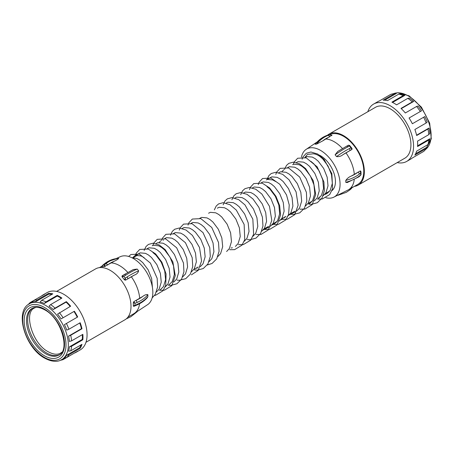 <?xml version="1.0" encoding="UTF-8"?>
<svg xmlns="http://www.w3.org/2000/svg" width="454" height="454" viewBox="0 0 454 454"><rect width="100%" height="100%" fill="white"/><g stroke="black" fill="none" stroke-linecap="round" stroke-linejoin="round"><path stroke-width="0.68" d="M59.519 354.659A26.894 15.527 60 0 1 46.694 353.002A26.894 15.527 60 0 1 29.294 329.859A26.894 15.527 60 0 1 32.654 308.13M61.364 298.386A32.274 18.631 -120 0 0 59.565 297.262A32.274 18.631 -120 0 0 57.227 296.053L44.35 303.482L45.962 301.876A33.097 19.108 60 0 0 41.552 300.344L52.817 293.84A33.097 19.108 60 0 0 48.493 293.415L37.228 299.918L35.843 301.604L48.714 294.169L48.493 293.415M66.766 355.164A32.274 18.631 60 0 1 64.4 357.894L66.42 357.684A33.097 19.108 60 0 0 68.917 354.807L66.766 355.164L79.643 347.73A32.274 18.631 -120 0 0 81.056 344.875M69.394 346.856A32.274 18.631 60 0 1 68.56 351.203L70.71 350.851A33.097 19.108 60 0 0 71.584 346.266L82.849 339.762L82.265 339.422L69.394 346.856L71.584 346.266M82.265 339.422A32.274 18.631 -120 0 0 82.31 334.666M68.56 336.136A32.274 18.631 60 0 1 69.394 341.448L71.584 340.858A33.097 19.108 60 0 0 70.71 335.262L81.975 328.758L81.431 328.707L68.56 336.136L70.71 335.262M81.431 328.707A32.274 18.631 -120 0 0 79.751 322.981M66.42 323.475L64.4 324.644A32.274 18.631 60 0 1 66.766 330.109L68.917 329.235A33.097 19.108 60 0 0 66.42 323.475L77.685 316.971A33.097 19.108 60 0 0 74.377 311.24L61.086 318.912L74.377 311.24M77.271 317.215A32.274 18.631 -120 0 0 73.962 311.478M70.205 306.45A32.274 18.631 -120 0 0 66.091 302.131L66.312 301.632A33.097 19.108 60 0 1 70.637 306.2L57.539 314.128A32.274 18.631 60 0 1 61.086 318.912M66.091 302.131L53.214 309.566A32.274 18.631 60 0 0 49.032 306.189L50.638 304.577A33.097 19.108 60 0 1 55.047 308.135L53.214 309.566M70.71 350.851L81.975 344.348A33.097 19.108 60 0 1 80.182 348.303L68.917 354.807M80.182 348.303L79.643 347.73M41.445 296.048A33.097 19.108 60 0 1 43.017 294.947L47.114 292.586A33.097 19.108 60 0 1 63.662 294.226A33.097 19.108 60 0 1 85.284 323.39A33.097 19.108 60 0 1 80.21 349.915L76.113 352.281A33.097 19.108 60 0 1 74.377 353.093L63.112 359.596A33.097 19.108 60 0 1 60.598 360.209M57.227 296.053L57.227 295.372A33.097 19.108 60 0 1 59.565 296.587A33.097 19.108 60 0 1 61.903 298.074L50.638 304.577M66.312 301.632L55.047 308.135M59.372 312.704A33.097 19.108 60 0 1 63.112 317.743M81.975 328.758A33.097 19.108 60 0 0 80.182 322.732L68.917 329.235M82.849 339.762A33.097 19.108 60 0 0 82.849 334.354L71.584 340.858M76.113 352.281A33.097 19.108 60 0 0 77.685 351.18L66.42 357.684M28.386 304.418A33.097 19.108 60 0 1 30.18 302.551L28.988 304.203M43.017 294.947A33.097 19.108 60 0 1 44.753 294.135L30.18 302.551M35.843 301.604A32.274 18.631 60 0 0 32.296 302.29L33.488 300.639A33.097 19.108 60 0 1 37.228 299.918M57.227 295.372L45.962 301.876M44.35 303.482A32.274 18.631 60 0 0 40.168 302.029L41.552 300.344M61.086 359.801L63.112 359.596M56.597 291.406L95.55 268.921A29.374 16.963 60 0 1 110.237 270.374A29.374 16.963 60 0 1 129.424 296.263A29.374 16.963 60 0 1 124.924 319.798L85.976 342.288M133.533 306.308L134.265 306.183L133.3 305.917L133.834 306.229L136.989 304.396A1.657 0.823 66.2 0 1 136.654 305.15L134.265 306.178M133.3 302.676A28.545 16.48 60 0 1 133.3 305.917L135.014 305.247L135.014 303.283L133.834 301.632L133.3 302.676L135.014 303.283L136.989 302.506A1.657 0.823 -113.8 0 0 135.984 300.395L133.834 301.632M142.692 296.485L135.984 300.395A34.964 20.186 0 0 0 142.692 296.485C144.701 294.907 146.432 294.311 147.885 294.691A36.615 21.139 180 0 1 136.989 302.506M138.629 270.834L137.21 269.069A36.615 7.741 141.2 0 0 129.18 273.058A36.615 7.741 141.2 0 0 125.656 275.186L123.794 276.327L125.264 278.16L127.075 276.951A36.615 7.741 -38.8 0 1 130.599 274.823A36.615 7.741 -38.8 0 1 138.629 270.834C138.101 272.826 136.682 274.244 134.39 275.079L125.514 280.186L124.447 279.857A28.545 16.48 60 0 0 122.013 276.832L122.069 275.901L124.214 274.659A1.657 0.777 -122.2 0 1 124.345 274.522L122.438 275.686M136.989 304.396A36.615 21.139 0 0 0 147.885 296.581L147.363 297.591C144.741 300.627 141.171 303.147 136.654 305.15M147.885 296.581L147.885 294.691M125.656 275.186A1.657 0.777 -122.2 0 0 124.345 274.522L133.272 269.568L137.21 269.069M115.918 258.678L120.423 256.635A27.637 15.958 60 0 1 133.289 258.485A27.637 15.958 60 0 1 151.086 281.996A27.637 15.958 60 0 1 147.998 304.401L133.873 313.68A28.545 16.48 60 0 0 139.594 303.703M118.698 258.383L117.28 258.508A36.615 28.88 84.9 0 0 107.706 261.606A36.615 28.88 84.9 0 0 104.409 263.865L102.825 265.204L104.301 265.074L105.827 263.734A36.615 28.88 -95.1 0 1 109.125 261.476A36.615 28.88 -95.1 0 1 118.698 258.383C118.148 259.126 116.695 260.063 114.329 261.198L104.307 266.612A28.545 16.48 60 0 0 101.878 266.827L101.98 266.6M117.28 258.508L107.462 261.68L102.343 265.488L101.702 266.821M152.442 287.632L151.63 278.506L148.118 269.761L142.76 262.616L139.753 260.091L136.75 258.422L131.989 257.781M156.397 292.041L159.155 289.113L161.255 282.133L160.404 273.439L156.891 264.693L151.54 257.549L148.532 255.023L145.524 253.355L140.167 252.867L134.628 255.908L132.767 257.679M144.083 257.588L141.081 255.925L135.723 255.432L134.628 255.908M160.12 289.924L163.485 286.616L165.585 279.63L164.734 270.942L161.221 262.196L155.87 255.052L152.862 252.52M165.171 286.973L167.929 284.045L170.034 277.065L169.183 268.371L165.67 259.626L160.313 252.486L157.305 249.955L154.303 248.287L148.946 247.799L147.13 248.696M168.894 284.857L172.259 281.548L174.364 274.562L173.513 265.874L170 257.129L164.643 249.984L161.635 247.453L158.633 245.79L153.276 245.302L152.181 245.779M173.95 281.906L176.708 278.983L178.814 271.997L177.962 263.309L174.45 254.558L169.092 247.419L166.085 244.888L163.077 243.219L157.72 242.731L155.904 243.628M182.724 276.838L185.482 273.915L187.587 266.929L186.736 258.241L183.223 249.49L177.866 242.351L174.864 239.82L171.856 238.151L166.499 237.663L164.683 238.56M160.96 240.711L159.099 242.476M163.502 239.973L163.287 240.319M191.503 271.77L194.261 268.847L196.366 261.862L195.515 253.173L192.002 244.422L186.645 237.283L183.637 234.752L180.63 233.089L175.278 232.596L173.456 233.492M195.941 268.286L197.269 268.053M200.282 266.708L203.034 263.78L205.14 256.794L204.289 248.105L200.776 239.36L195.419 232.215L192.417 229.684L189.409 228.022L184.052 227.528L182.236 228.424M209.056 261.64L211.814 258.712L213.919 251.726L213.068 243.038L209.555 234.292L204.198 227.148L201.19 224.617L198.182 222.954L192.831 222.466L191.009 223.362M217.835 256.572L220.587 253.644L222.693 246.658L221.841 237.97L218.329 229.225L212.977 222.08L209.969 219.549L206.962 217.886L201.604 217.398L199.788 218.295M226.608 251.505L229.366 248.576L231.472 241.596L230.621 232.902L227.108 224.157L221.751 217.012L218.743 214.487L215.741 212.818L210.384 212.33L208.562 213.227M231.052 248.02L232.374 247.782M235.388 246.437L238.146 243.509L240.245 236.528L239.394 227.834L235.881 219.089L230.53 211.944L227.522 209.419L224.514 207.75L219.157 207.262L217.341 208.159M244.161 241.369L246.919 238.441L249.025 231.461L248.173 222.766L244.661 214.021L239.303 206.876L236.296 204.351L233.294 202.683L227.936 202.195L226.12 203.091M252.94 236.301L255.698 233.379L257.798 226.393L256.953 217.704L253.44 208.953L248.083 201.814L245.075 199.283L242.067 197.615L236.71 197.127L234.894 198.023M261.714 231.234L264.472 228.311L266.577 221.325L265.726 212.637L262.213 203.886L256.856 196.747L253.854 194.216L250.846 192.547L245.489 192.059L243.673 192.956M263.104 230.064L269.886 226.552M266.158 227.749L267.48 227.516M270.493 226.166L273.251 223.243L275.357 216.257L274.505 207.569L270.993 198.818L265.635 191.679L262.628 189.148L259.62 187.479L254.268 186.991L252.447 187.888M271.878 224.997L274.216 224.049L277.581 220.74L279.687 213.76L278.835 205.066L275.323 196.321L269.965 189.176L266.958 186.651M274.931 222.681L276.259 222.449M279.272 221.098L282.025 218.175L284.13 211.189L283.279 202.501L279.766 193.756L274.409 186.611L271.407 184.08L268.399 182.417L263.042 181.923L261.226 182.82M280.657 219.929L282.995 218.987M283.71 217.614L285.033 217.381M287.439 216.416L290.804 213.108L292.909 206.122L292.058 197.433L288.545 188.688L283.188 181.543L280.18 179.012L277.173 177.349L271.821 176.861L266.282 179.903L267.372 179.426L272.729 179.915L275.737 181.583M289.431 214.861L296.218 211.348M292.484 212.546L293.812 212.313M296.825 210.968L299.578 208.04L301.683 201.054L300.832 192.365L297.319 183.62L291.967 176.475L288.96 173.944L285.952 172.282L280.595 171.794L278.779 172.685M305.599 205.9L308.357 202.972L310.462 195.986L309.611 187.298L306.098 178.553L300.741 171.408L297.733 168.877L294.725 167.214L289.374 166.726L287.552 167.622M283.835 169.768L281.974 171.538M309.322 203.784L312.687 200.475L314.792 193.489L313.941 184.801L310.428 176.05L305.071 168.911L302.063 166.38L299.055 164.711L293.704 164.223L292.609 164.7M310.037 202.416L311.365 202.178M314.378 200.833L317.136 197.904L319.236 190.924L318.385 182.23L314.872 173.485L309.52 166.34L306.512 163.815L303.505 162.146L298.147 161.658L296.331 162.555M318.101 198.716L321.46 195.407L323.566 188.421L322.715 179.733L319.202 170.982L313.85 163.843L310.842 161.312M318.816 197.348L320.138 197.11M323.152 195.765L325.91 192.837L328.015 185.856L327.164 177.162L323.651 168.417L318.294 161.272L315.286 158.747L312.284 157.078L306.927 156.59L305.111 157.487M324.536 194.596L326.874 193.648L330.24 190.339L332.345 183.354L331.494 174.665L327.981 165.92L322.624 158.775L319.616 156.244C316.586 154.178 313.884 153.435 311.506 154.019L307.506 154.349L304.906 157.436M327.595 192.28L328.917 192.042M319.361 155.103A21.1 12.184 60 0 1 320.524 155.722A21.1 12.184 60 0 1 334.048 173.468A21.1 12.184 60 0 1 331.959 190.618M301.433 157.101A27.637 15.958 60 0 1 305.814 149.599A27.637 15.958 60 0 1 320.524 150.382A27.637 15.958 60 0 1 338.82 175.579A27.637 15.958 60 0 1 333.395 197.365A27.637 15.958 60 0 1 325.887 197.745M335.114 154.814L337.702 151.483L346.493 146.267A1.657 1.118 62.7 0 1 347.991 146.824A36.615 7.741 141.2 0 0 344.694 148.628A36.615 7.741 141.2 0 0 335.114 154.814L336.533 156.579A36.615 7.741 -38.8 0 1 346.113 150.393A36.615 7.741 -38.8 0 1 349.41 148.589L350.987 147.845L349.512 146.012L347.991 146.824M346.243 146.477A1.657 1.118 62.7 0 1 346.493 146.267L348.485 145.189L349.631 145.473L351.833 148.214L350.987 147.845L351.833 149.519L351.935 148.52L351.833 149.519L342.929 154.678C341.079 156.238 338.945 156.874 336.533 156.579M354.307 174.347L351.231 176.084A34.964 20.186 0 0 0 358.007 172.208L354.307 174.347A28.545 16.48 60 0 0 345.982 152.902M359.006 176.771A1.657 1.073 -127 0 0 359.324 176.033L360.731 174.926L360.731 172.963L359.324 174.137A1.657 1.073 53 0 0 358.007 172.208L360.158 170.965L361.004 172.026L361.004 174.801L359.006 176.771L347.248 182.553L345.789 182.326L345.789 180.431C347.282 178.354 349.092 176.901 351.231 176.084M329.553 134.776A28.545 16.48 60 0 1 343.576 136.331A28.545 16.48 60 0 1 362.23 161.488A28.545 16.48 60 0 1 357.854 184.364L348.49 189.766L333.395 197.365M360.692 171.033L361.004 172.026L360.731 172.963L360.158 170.965L360.788 171.334M327.436 135.23A29.374 16.963 60 0 1 328.889 134.202A29.374 16.963 60 0 1 343.576 135.655A29.374 16.963 60 0 1 362.769 161.539A29.374 16.963 60 0 1 358.268 185.079A29.374 16.963 60 0 1 354.392 186.361M328.889 134.202L375.464 107.309A29.374 16.963 60 0 1 390.156 108.767A29.374 16.963 60 0 1 409.343 134.651A29.374 16.963 60 0 1 404.843 158.191L358.268 185.079M367.842 111.712A33.097 19.108 60 0 1 373.602 104.085A33.097 19.108 60 0 1 390.156 105.725A33.097 19.108 60 0 1 411.778 134.895A33.097 19.108 60 0 1 406.705 161.414A33.097 19.108 60 0 1 397.216 162.594M406.705 161.414L410.796 159.053A33.097 19.108 60 0 0 412.368 157.952L420.325 153.361M412.368 157.952L423.633 151.449A33.097 19.108 -120 0 0 425.767 149.122A33.097 19.108 -120 0 0 426.136 148.572L427.197 147.073A32.274 18.631 60 0 1 426.868 147.561L425.767 149.122M417.595 145.819L429.819 138.759A32.274 18.631 60 0 1 428.99 143.112L427.923 144.616L416.659 151.12A33.097 19.108 60 0 1 414.871 155.075L426.136 148.572M427.923 144.616A33.097 19.108 -120 0 0 428.803 140.031L429.819 138.759M416.585 135.207L428.99 128.045A32.274 18.631 60 0 1 429.819 133.357L428.803 134.622L417.538 141.126A33.097 19.108 60 0 1 417.538 146.534L428.803 140.031M428.803 134.622A33.097 19.108 -120 0 0 427.923 129.027L428.99 128.045M426.136 123A33.097 19.108 -120 0 0 423.633 117.24L424.825 116.553A32.274 18.631 60 0 1 427.197 122.018L426.136 123L414.871 129.504A33.097 19.108 60 0 1 416.659 135.53L427.923 129.027M420.325 111.508A33.097 19.108 -120 0 0 416.59 106.469L417.969 106.037A32.274 18.631 60 0 1 421.516 110.821L409.06 118.012A33.097 19.108 60 0 1 412.368 123.743L423.633 117.24M412.266 101.9A33.097 19.108 -120 0 0 407.857 98.342L409.463 98.092A32.274 18.631 60 0 1 413.645 101.469L412.266 101.9L401.001 108.404A33.097 19.108 60 0 1 405.326 112.972L416.59 106.469M392.551 102.451L404.781 95.391L403.175 95.641L391.91 102.144A33.097 19.108 60 0 1 394.248 103.359A33.097 19.108 60 0 1 396.592 104.846L407.857 98.342M403.175 95.641A33.097 19.108 -120 0 0 398.765 94.109L400.598 93.938A32.274 18.631 60 0 1 404.781 95.391M384.686 100.198L396.274 93.507L394.441 93.677L383.176 100.186A33.097 19.108 60 0 1 387.5 100.612L398.765 94.109M394.441 93.677A33.097 19.108 -120 0 0 393.783 93.723A33.097 19.108 -120 0 0 390.701 94.404L379.436 100.907A33.097 19.108 60 0 0 377.7 101.719L373.602 104.085M401.24 108.631L413.645 101.469M409.06 118.012L421.516 110.821M415.609 153.758L427.197 147.073M322.873 140.802A34.964 27.575 84.9 0 1 326.233 138.47A34.964 27.575 84.9 0 1 329.598 136.864A1.657 0.993 -110.8 0 0 328.157 135.371L330.018 134.759L331.749 135.627L331.8 135.269L322.873 140.802L316.603 144.122L315.076 144.111L322.976 137.25L326.579 135.536A1.657 0.993 69.2 0 1 326.738 135.502A36.615 28.88 84.9 0 0 323.22 137.176A36.615 28.88 84.9 0 0 315.184 144.253M393.783 93.723L395.684 93.552A32.274 18.631 60 0 1 396.274 93.507M360.788 174.58L360.731 174.926L360.788 174.58M360.158 175.562L360.731 174.926L360.158 175.562M349.835 188.989A1.657 0.902 51.3 0 1 349.711 190.022L346.351 192.32L337.901 195.322M331.8 135.269L330.018 134.759L326.738 135.502M326.426 135.621A1.657 0.993 69.2 0 1 326.579 135.536L328.775 134.866M342.929 154.678A34.964 7.389 141.2 0 1 346.538 152.487A34.964 7.389 141.2 0 1 349.688 150.762A1.657 1.118 -117.3 0 0 349.41 148.589M351.833 187.4L350.987 188.796M352.111 187.179L351.464 188.518M328.435 134.923L330.018 134.759M348.388 145.235L349.512 146.012L349.506 145.49L349.512 146.012M51.898 294.368A32.274 18.631 -120 0 0 48.714 294.169M127.075 318.498A1.657 0.993 -110.8 0 0 127.239 318.464A1.657 0.993 -110.8 0 0 127.744 317.369M104.409 263.865A1.657 0.902 -128.7 0 0 104.108 263.978M101.878 266.827L102.825 265.204L102.343 265.488M105.424 266.294L104.301 265.074L104.307 266.612M105.827 263.734A1.657 0.902 51.3 0 1 107.575 265.051A34.964 27.575 84.9 0 1 110.719 262.894A34.964 27.575 84.9 0 1 114.329 261.198M122.013 276.832L123.794 276.327L122.069 275.901M125.514 280.186L125.264 278.16L124.447 279.857M127.075 276.951A1.657 0.777 57.8 0 1 127.659 278.949A34.964 7.389 141.2 0 1 131.024 276.912A34.964 7.389 141.2 0 1 134.39 275.079M32.075 308.431A26.894 15.527 -120 0 0 27.955 329.979A26.894 15.527 -120 0 0 45.525 353.677A26.894 15.527 -120 0 0 58.969 355.011C70.285 350.613 61.307 318.158 44.696 309.844C39.521 307.029 35.316 306.558 32.075 308.431M44.35 309.089A28.545 16.48 60 0 1 64.536 344.053A28.545 16.48 60 0 1 44.35 355.709A28.545 16.48 60 0 1 24.164 320.745A28.545 16.48 60 0 1 44.35 309.089M44.35 307.398A30.617 17.678 -120 0 0 22.7 319.9A30.617 17.678 -120 0 0 44.35 357.394A30.617 17.678 -120 0 0 66 344.898A30.617 17.678 -120 0 0 44.35 307.398M45.525 305.372A32.274 18.631 60 0 1 66.602 333.809A32.274 18.631 60 0 1 61.659 359.67C58.929 361.475 53.118 362.774 44.696 358.155C25.401 348.008 14.063 311.444 29.385 303.771A32.274 18.631 60 0 1 45.525 305.372M131.365 276.809A28.545 16.48 60 0 1 139.684 298.255M111.275 262.911A28.545 16.48 60 0 1 119.595 265.647A28.545 16.48 60 0 1 127.824 272.417M325.898 139.003A28.545 16.48 60 0 1 334.218 141.739A28.545 16.48 60 0 1 342.447 148.515M354.216 179.744A28.545 16.48 60 0 1 348.49 189.766M425.438 149.565A32.274 18.631 -120 0 0 429.081 123.414A32.274 18.631 -120 0 0 408.294 95.93A32.274 18.631 -120 0 0 393.238 93.785M345.789 182.326A36.615 21.139 0 0 0 359.324 176.033M359.324 174.137A36.615 21.139 180 0 1 345.789 180.431M316.603 144.122A36.615 28.88 -95.1 0 1 324.638 137.051A36.615 28.88 -95.1 0 1 328.157 135.371M61.852 352.219L60.603 353.11C57.38 354.954 53.254 354.506 48.232 351.754C32.189 343.689 23.432 312.426 34.538 307.965L35.94 307.33M64.814 357.848L61.659 359.67M127.971 317.085L133.873 313.68M126.382 318.77L130.837 316.75L137.119 311.745M99.426 267.639L101.792 266.271M393.215 93.791L398.039 92.684L409.122 95.845L421.42 107.15L429.677 123.13L431.3 138.856L425.426 149.582M316.693 142.255L305.814 149.599M351.47 188.512L349.711 190.022M331.988 135.32L330.302 134.713M352.111 149.048L351.833 148.214M133.249 257.662L137.579 255.165M32.54 301.955L29.385 303.771M302.114 159.218L302.954 156.982L306.348 153.236L310.916 152.011L317.698 154.031L324.111 159.45L331.851 173.593L332.606 188.62L329.712 194.556L322.289 198.994L317.465 199.051M293.335 164.286L294.254 161.896L297.682 158.236L306.195 157.827L317.198 166.851L323.918 182.031L324.372 190.754L321.982 198.137L317.323 202.7L311.631 204.277L308.686 204.118M284.562 169.348L286.468 165.432L288.829 163.349L293.415 162.146L299.674 163.905L305.661 168.61L313.243 180.681L315.706 194.471L312.267 204.561L304.895 209.101L299.912 209.186M275.782 174.415L276.702 172.026L280.135 168.372L288.642 167.963L299.697 177.054L306.399 192.331L306.808 200.986L304.401 208.307L299.736 212.852L293.676 214.424L291.133 214.248M267.003 179.483L268.893 175.59L271.254 173.496L275.822 172.282L282.649 174.336L289.09 179.824L296.087 191.866L298.113 205.191L294.737 214.663L287.382 219.225L282.36 219.316M258.23 184.551L259.132 182.196L262.554 178.518L271.032 178.076L279.755 184.262L286.531 194.953L289.232 204.975L288.625 214.316L285.878 219.838L278.478 224.316L273.58 224.384M249.45 189.619L250.347 187.275L253.763 183.592L262.236 183.132L269.67 187.99L275.964 196.338L279.653 205.651L280.583 215.031L277.071 224.94L269.659 229.395L264.807 229.452M240.677 194.687L242.589 190.759L244.956 188.682L249.297 187.485L255.698 189.193L261.827 193.994L269.477 206.32L271.787 220.321L268.428 229.832L261.09 234.417L256.028 234.519M231.898 199.754L233.81 195.833L236.171 193.75L240.751 192.547L247.016 194.306L252.997 199.005L258.859 207.313L262.423 217.194L262.951 226.035L260.59 233.532L255.948 238.134L249.921 239.757L247.248 239.587M223.124 204.822L224.991 200.952L227.346 198.846L231.909 197.615L238.651 199.601L245.035 204.958L252.838 219.117L253.621 234.196L250.733 240.149L243.316 244.598L238.475 244.655M214.345 209.89L216.223 206.008L218.578 203.908L223.141 202.683L229.911 204.692L236.318 210.094L244.138 224.446L244.746 239.638L241.999 245.16L234.605 249.649L229.696 249.723M188.013 225.088L188.926 222.715L192.354 219.049L200.85 218.624L211.763 227.499L218.527 242.487L219.072 251.346L216.711 258.859L212.075 263.462L207.211 265.011M179.239 230.155L180.153 227.783L183.575 224.117L192.076 223.691L203.029 232.618L209.776 247.68L210.287 256.493L207.915 263.956L203.273 268.547L197.24 270.158L194.59 269.988M170.46 235.223L172.333 231.347L174.688 229.247L179.251 228.016L186.009 230.019L192.405 235.399L199.505 247.504L201.57 260.948L198.188 270.408L191.395 274.84M161.686 240.291L162.504 238.106L165.886 234.332L174.597 233.85L185.459 242.731L192.195 257.662L192.746 266.532L190.385 274.057L185.748 278.665L179.37 280.3L177.037 280.124M152.907 245.359L153.792 243.043L157.203 239.343L165.653 238.861L176.691 247.816L183.473 262.997L183.949 271.764L181.572 279.182L176.918 283.761L170.88 285.362L168.258 285.191M144.134 250.426L146.035 246.511L148.401 244.428L152.981 243.219L159.229 244.967L165.205 249.649L172.821 261.765L175.278 275.618L171.816 285.662L164.439 290.18L159.485 290.259M135.354 255.494L136.285 253.088L139.713 249.439L148.237 249.042L155.62 253.905L161.862 262.202L166.073 273.972L165.75 285.26L163.003 290.776L155.603 295.259L154.553 295.418M128.641 256.448L130.911 254.524L139.395 254.087L150.422 263.099L157.163 278.296L157.612 287.024L155.223 294.408L152.124 297.938M193.801 269.523L198.131 267.02M264.018 228.986L268.348 226.484M272.792 223.918L277.122 221.416M281.571 218.851L285.901 216.348M290.344 213.783L294.674 211.286M307.897 203.647L312.227 201.15M325.45 193.512L329.78 191.015"/></g></svg>
